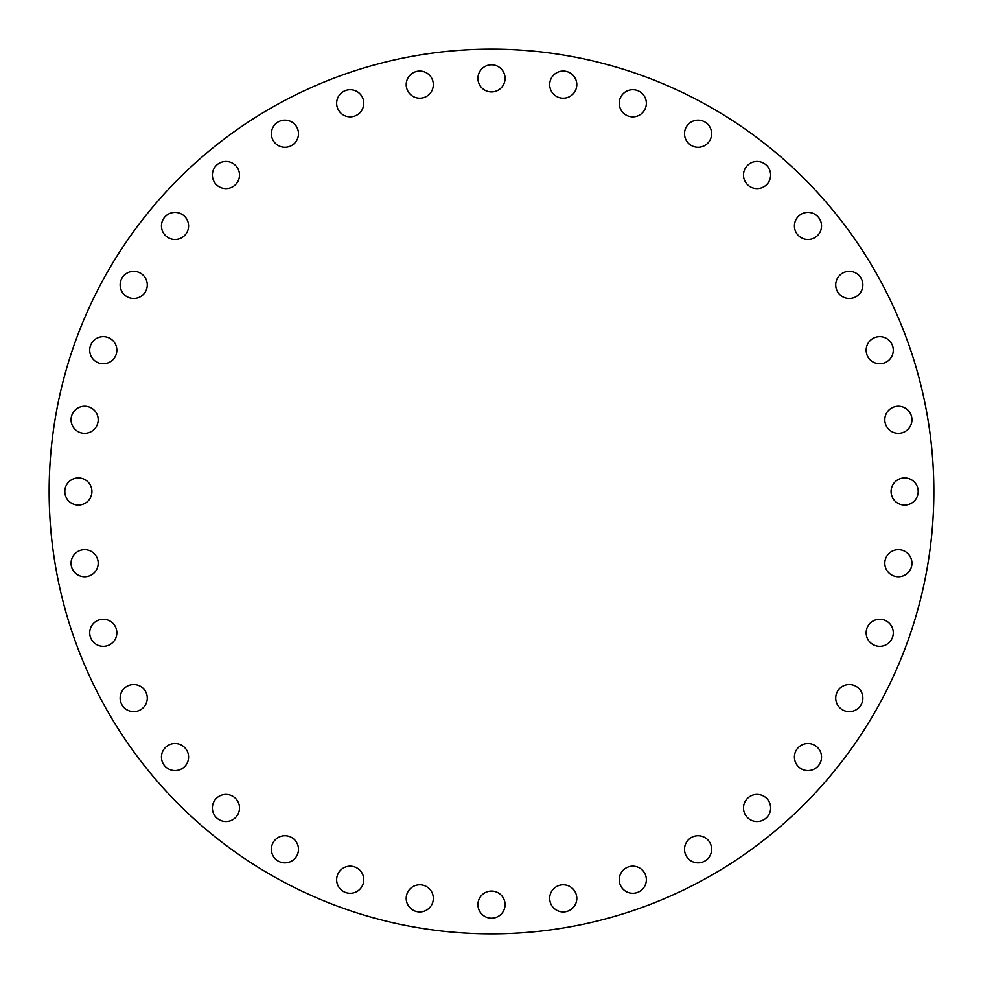 <?xml version="1.0" encoding="UTF-8"?>
<svg xmlns="http://www.w3.org/2000/svg" width="983" height="983" viewBox="0 0 983 983"><rect width="100%" height="100%" fill="white"/><g stroke="black" fill="none" stroke-linecap="round" stroke-linejoin="round"><path stroke-width="1.47" d="M103.276 619.241A13.565 13.565 0 0 0 89.711 632.806A13.565 13.565 0 0 0 103.276 646.359A13.565 13.565 0 0 0 116.842 632.806A13.565 13.565 0 0 0 103.276 619.241M133.713 684.512A13.565 13.565 0 0 0 120.147 698.065A13.565 13.565 0 0 0 133.713 711.631A13.565 13.565 0 0 0 147.278 698.065A13.565 13.565 0 0 0 133.713 684.512M175.023 743.492A13.565 13.565 0 0 0 161.458 757.057A13.565 13.565 0 0 0 175.023 770.623A13.565 13.565 0 0 0 188.576 757.057A13.565 13.565 0 0 0 175.023 743.492M225.943 794.424A13.565 13.565 0 0 0 212.377 807.977A13.565 13.565 0 0 0 225.943 821.542A13.565 13.565 0 0 0 239.508 807.977A13.565 13.565 0 0 0 225.943 794.424M284.935 835.722A13.565 13.565 0 0 0 271.369 849.287A13.565 13.565 0 0 0 284.935 862.853A13.565 13.565 0 0 0 298.488 849.287A13.565 13.565 0 0 0 284.935 835.722M350.194 866.158A13.565 13.565 0 0 0 336.641 879.724A13.565 13.565 0 0 0 350.194 893.289A13.565 13.565 0 0 0 363.759 879.724A13.565 13.565 0 0 0 350.194 866.158M419.753 884.798A13.565 13.565 0 0 0 406.2 898.364A13.565 13.565 0 0 0 419.753 911.929A13.565 13.565 0 0 0 433.319 898.364A13.565 13.565 0 0 0 419.753 884.798M505.065 904.643A13.565 13.565 0 0 0 491.5 891.077A13.565 13.565 0 0 0 477.935 904.643A13.565 13.565 0 0 0 491.5 918.196A13.565 13.565 0 0 0 505.065 904.643M576.8 898.364A13.565 13.565 0 0 0 563.247 884.798A13.565 13.565 0 0 0 549.681 898.364A13.565 13.565 0 0 0 563.247 911.929A13.565 13.565 0 0 0 576.8 898.364M646.359 879.724A13.565 13.565 0 0 0 632.806 866.158A13.565 13.565 0 0 0 619.241 879.724A13.565 13.565 0 0 0 632.806 893.289A13.565 13.565 0 0 0 646.359 879.724M711.631 849.287A13.565 13.565 0 0 0 698.065 835.722A13.565 13.565 0 0 0 684.512 849.287A13.565 13.565 0 0 0 698.065 862.853A13.565 13.565 0 0 0 711.631 849.287M770.623 807.977A13.565 13.565 0 0 0 757.057 794.424A13.565 13.565 0 0 0 743.492 807.977A13.565 13.565 0 0 0 757.057 821.542A13.565 13.565 0 0 0 770.623 807.977M821.542 757.057A13.565 13.565 0 0 0 807.977 743.492A13.565 13.565 0 0 0 794.424 757.057A13.565 13.565 0 0 0 807.977 770.623A13.565 13.565 0 0 0 821.542 757.057M862.853 698.065A13.565 13.565 0 0 0 849.287 684.512A13.565 13.565 0 0 0 835.722 698.065A13.565 13.565 0 0 0 849.287 711.631A13.565 13.565 0 0 0 862.853 698.065M893.289 632.806A13.565 13.565 0 0 0 879.724 619.241A13.565 13.565 0 0 0 866.158 632.806A13.565 13.565 0 0 0 879.724 646.359A13.565 13.565 0 0 0 893.289 632.806M911.929 563.247A13.565 13.565 0 0 0 898.364 549.681A13.565 13.565 0 0 0 884.798 563.247A13.565 13.565 0 0 0 898.364 576.8A13.565 13.565 0 0 0 911.929 563.247M918.196 491.5A13.565 13.565 0 0 0 904.643 477.935A13.565 13.565 0 0 0 891.077 491.5A13.565 13.565 0 0 0 904.643 505.065A13.565 13.565 0 0 0 918.196 491.5M911.929 419.753A13.565 13.565 0 0 0 898.364 406.2A13.565 13.565 0 0 0 884.798 419.753A13.565 13.565 0 0 0 898.364 433.319A13.565 13.565 0 0 0 911.929 419.753M893.289 350.194A13.565 13.565 0 0 0 879.724 336.641A13.565 13.565 0 0 0 866.158 350.194A13.565 13.565 0 0 0 879.724 363.759A13.565 13.565 0 0 0 893.289 350.194M862.853 284.935A13.565 13.565 0 0 0 849.287 271.369A13.565 13.565 0 0 0 835.722 284.935A13.565 13.565 0 0 0 849.287 298.488A13.565 13.565 0 0 0 862.853 284.935M821.542 225.943A13.565 13.565 0 0 0 807.977 212.377A13.565 13.565 0 0 0 794.424 225.943A13.565 13.565 0 0 0 807.977 239.508A13.565 13.565 0 0 0 821.542 225.943M770.623 175.023A13.565 13.565 0 0 0 757.057 161.458A13.565 13.565 0 0 0 743.492 175.023A13.565 13.565 0 0 0 757.057 188.576A13.565 13.565 0 0 0 770.623 175.023M711.631 133.713A13.565 13.565 0 0 0 698.065 120.147A13.565 13.565 0 0 0 684.512 133.713A13.565 13.565 0 0 0 698.065 147.278A13.565 13.565 0 0 0 711.631 133.713M646.359 103.276A13.565 13.565 0 0 0 632.806 89.711A13.565 13.565 0 0 0 619.241 103.276A13.565 13.565 0 0 0 632.806 116.842A13.565 13.565 0 0 0 646.359 103.276M576.8 84.636A13.565 13.565 0 0 0 563.247 71.071A13.565 13.565 0 0 0 549.681 84.636A13.565 13.565 0 0 0 563.247 98.202A13.565 13.565 0 0 0 576.8 84.636M491.5 64.804A13.565 13.565 0 0 0 477.935 78.357A13.565 13.565 0 0 0 491.5 91.923A13.565 13.565 0 0 0 505.065 78.357A13.565 13.565 0 0 0 491.5 64.804M419.753 71.071A13.565 13.565 0 0 0 406.2 84.636A13.565 13.565 0 0 0 419.753 98.202A13.565 13.565 0 0 0 433.319 84.636A13.565 13.565 0 0 0 419.753 71.071M350.194 89.711A13.565 13.565 0 0 0 336.641 103.276A13.565 13.565 0 0 0 350.194 116.842A13.565 13.565 0 0 0 363.759 103.276A13.565 13.565 0 0 0 350.194 89.711M284.935 120.147A13.565 13.565 0 0 0 271.369 133.713A13.565 13.565 0 0 0 284.935 147.278A13.565 13.565 0 0 0 298.488 133.713A13.565 13.565 0 0 0 284.935 120.147M225.943 161.458A13.565 13.565 0 0 0 212.377 175.023A13.565 13.565 0 0 0 225.943 188.576A13.565 13.565 0 0 0 239.508 175.023A13.565 13.565 0 0 0 225.943 161.458M175.023 212.377A13.565 13.565 0 0 0 161.458 225.943A13.565 13.565 0 0 0 175.023 239.508A13.565 13.565 0 0 0 188.576 225.943A13.565 13.565 0 0 0 175.023 212.377M133.713 271.369A13.565 13.565 0 0 0 120.147 284.935A13.565 13.565 0 0 0 133.713 298.488A13.565 13.565 0 0 0 147.278 284.935A13.565 13.565 0 0 0 133.713 271.369M103.276 336.641A13.565 13.565 0 0 0 89.711 350.194A13.565 13.565 0 0 0 103.276 363.759A13.565 13.565 0 0 0 116.842 350.194A13.565 13.565 0 0 0 103.276 336.641M84.636 406.2A13.565 13.565 0 0 0 71.071 419.753A13.565 13.565 0 0 0 84.636 433.319A13.565 13.565 0 0 0 98.202 419.753A13.565 13.565 0 0 0 84.636 406.2M84.636 549.681A13.565 13.565 0 0 0 71.071 563.247A13.565 13.565 0 0 0 84.636 576.8A13.565 13.565 0 0 0 98.202 563.247A13.565 13.565 0 0 0 84.636 549.681M91.923 491.5A13.565 13.565 0 0 0 78.357 477.935A13.565 13.565 0 0 0 64.804 491.5A13.565 13.565 0 0 0 78.357 505.065A13.565 13.565 0 0 0 91.923 491.5M933.85 491.5A442.35 442.35 0 0 1 491.5 933.85A442.35 442.35 0 0 1 49.15 491.5A442.35 442.35 0 0 1 491.5 49.15A442.35 442.35 0 0 1 933.85 491.5"/></g></svg>
